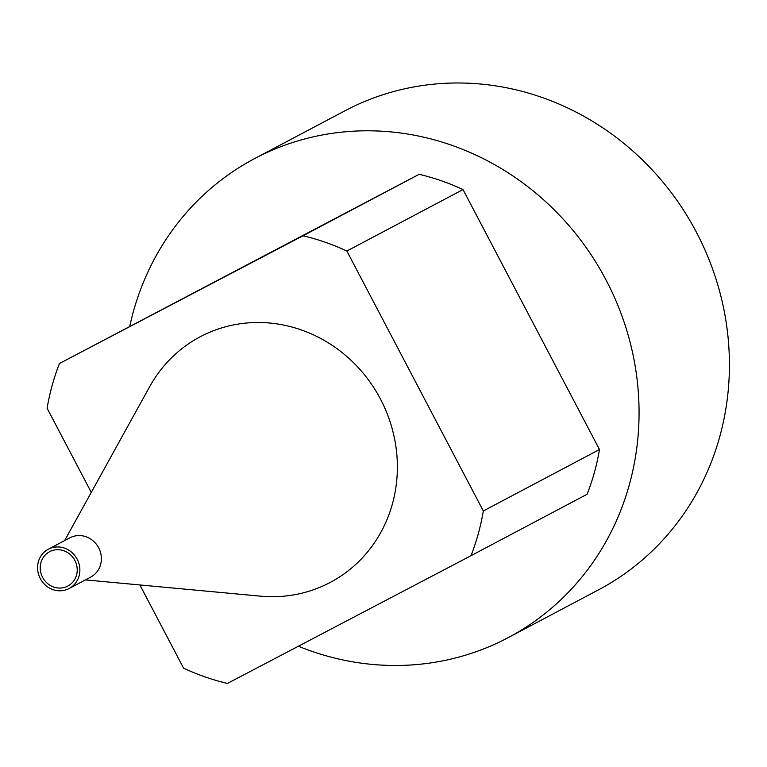 <?xml version="1.0" encoding="UTF-8"?>
<svg xmlns="http://www.w3.org/2000/svg" width="767" height="767" viewBox="0 0 767 767"><rect width="100%" height="100%" fill="white"/><g stroke="black" fill="none" stroke-linecap="round" stroke-linejoin="round"><path stroke-width="1.15" d="M85.444 579.9L260.531 596.16A138.98 130.179 -117.9 0 0 378.035 537.226A138.98 130.179 -117.9 0 0 380.509 399.147A138.98 130.179 -117.9 0 0 264.951 322.686A138.98 130.179 -117.9 0 0 149.67 386.673L64.639 540.591M139.891 584.953L183.581 668.172A232.794 218.049 -117.9 0 0 227.435 683.435L470.976 555.711A232.794 218.049 -117.9 0 0 483.325 510.975L346.857 251.03A232.794 218.049 -117.9 0 0 303.003 235.776L59.462 363.491A232.794 218.049 -117.9 0 0 47.103 408.226L91.283 492.366M346.857 251.03L463.009 189.564L599.478 449.51A232.794 218.049 62.1 0 1 587.129 494.245L470.976 555.711M483.325 510.975L599.478 449.51M59.462 363.491L419.156 174.31A232.794 218.049 62.1 0 1 463.009 189.564M303.003 235.776L419.156 174.31M129.767 326.291A271.01 253.848 62.1 0 1 254.606 158.596A271.01 253.848 62.1 0 1 606.179 280.243A271.01 253.848 62.1 0 1 508.128 637.674A271.01 253.848 62.1 0 1 298.382 646.226M254.606 158.596L344.949 110.793A271.01 253.848 62.1 0 1 696.522 232.43A271.01 253.848 62.1 0 1 598.471 589.871L508.128 637.674M77.17 559.201A22.233 20.824 -117.9 0 0 48.321 549.22A22.233 20.824 -117.9 0 0 40.315 578.615A22.233 20.824 -117.9 0 0 69.126 588.529A22.233 20.824 -117.9 0 0 77.17 559.201M74.859 560.409A19.453 18.226 -117.9 0 0 49.625 551.684A19.453 18.226 -117.9 0 0 42.616 577.398A19.453 18.226 -117.9 0 0 67.822 586.074A19.453 18.226 -117.9 0 0 74.859 560.409M69.126 588.529L90.631 577.148A22.233 20.824 -117.9 0 0 98.675 547.82A22.233 20.824 -117.9 0 0 69.835 537.84L48.321 549.22"/></g></svg>
